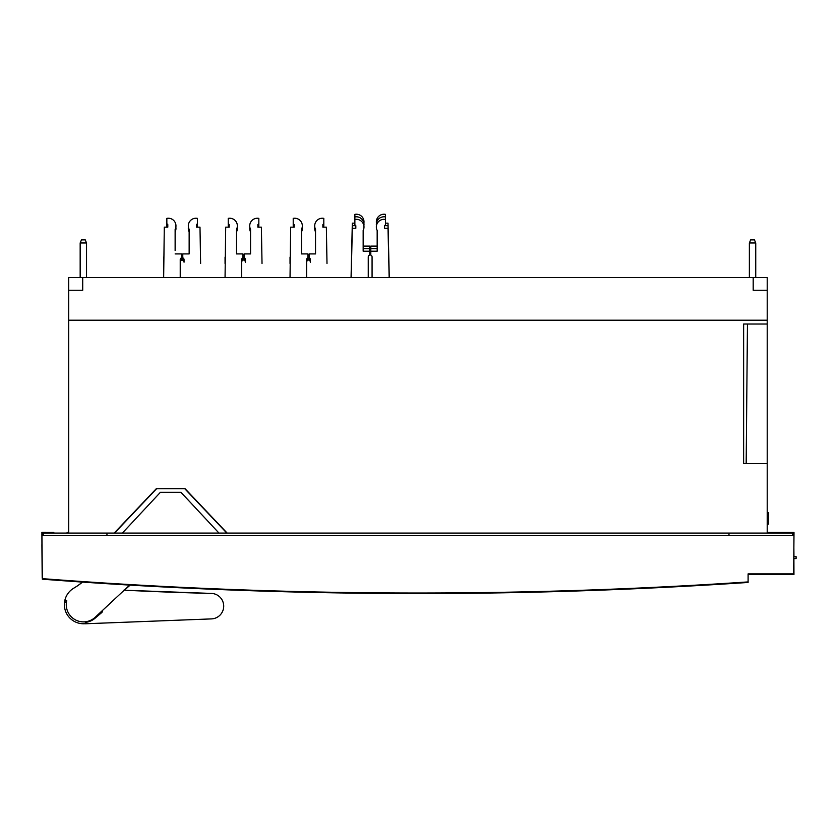 <?xml version="1.0" encoding="UTF-8"?>
<svg xmlns="http://www.w3.org/2000/svg" width="838" height="838" viewBox="0 0 838 838"><rect width="100%" height="100%" fill="white"/><g stroke="black" fill="none" stroke-linecap="round" stroke-linejoin="round"><path stroke-width="1.26" d="M68.695 290.252L68.695 277.504L82.711 277.504L82.711 290.252L68.695 290.252L68.695 533.073L68.695 290.252L82.711 290.252L72.518 290.252M68.695 439.217L68.695 532.444L67.124 532.444M41.9 532.989L41.9 532.434L41.9 532.989M53.81 532.434L45.723 532.434M41.9 533.576L41.973 553.279M42.329 577.916L42.036 544.543M793.869 547.35L793.953 574.501L748.104 574.501M793.953 558.569L796.1 558.569L796.1 556.652L793.953 556.652L793.869 547.13M792.256 533.073L786.505 533.083M41.9 532.35L45.723 532.35L45.723 533.083M68.695 321.666L68.695 481.567M68.695 529.805L68.695 289.456M68.465 533.083L68.695 532.444M119.656 277.504L348.482 277.504M227.15 533.073L184.884 488.512L156.57 488.753L184.779 488.753L226.815 533.073L767.21 533.073L767.21 463.603L743.631 463.603L743.631 324.034L767.21 324.034L767.21 463.603L767.21 277.504L767.21 290.252L753.194 290.252L753.194 277.504L767.21 277.504M767.21 282.155L767.21 277.535M767.21 512.678L768.488 512.678L768.488 524.148L767.21 524.148L767.21 532.434L785.059 532.434A3.184 3.184 180 0 1 786.966 533.073M42.193 577.906L41.9 544.648M678.141 277.504L742.238 277.504M793.984 533.083L793.984 532.434L793.984 533.083L218.98 533.083L793.995 533.083L793.638 573.873L793.995 533.083L728.987 533.083L728.987 535.629L43.209 535.629L792.717 535.629L728.987 535.629L792.717 535.629L792.717 533.083L792.717 535.629L43.22 535.629L106.95 535.629L106.95 533.083L218.98 533.083L180.935 492.294L160.414 492.294L122.358 533.094L160.414 492.294L180.935 492.294L218.98 533.083L793.932 533.083M793.984 532.434L785.07 532.434A3.184 3.184 180 0 0 785.059 532.434M791.428 532.434L767.21 532.434L767.21 505.356L767.21 532.434M767.21 519.371L767.21 507.262M767.21 529.574L767.21 524.148M767.21 509.808L767.21 514.27M290.032 277.504L290.671 227.15L294.18 227.15L294.18 224.605L293.216 223.652L293.216 218.372A7.647 7.647 0 0 1 301.502 229.34L301.502 253.924L307.881 253.924L307.881 257.853A1.917 1.917 180 0 0 306.603 259.654L306.603 277.504M322.86 227.15L323.814 226.197L323.814 223.652L322.86 224.605L322.86 227.15L326.359 227.15L326.998 263.488M323.814 223.652L323.814 218.372A7.647 7.647 0 0 0 315.528 229.34L315.528 253.924L309.149 253.924L309.149 257.853A1.917 1.917 180 0 1 310.427 259.665L310.427 262.2A1.917 1.917 -0 0 0 309.149 260.409L309.149 256.47M315.528 250.133L315.528 231.896A7.647 7.647 180 0 1 314.805 227.15M290.032 263.488L290.032 257.077M294.169 227.15L293.216 226.197L293.216 220.918M302.225 227.161A7.647 7.647 180 0 1 301.502 231.885M307.881 256.868L307.881 260.409A1.917 1.917 0 0 0 306.603 262.21M301.502 253.924L301.502 250.552M225.055 277.504L225.694 227.15L229.193 227.15L229.193 224.605L228.24 223.652L228.24 218.372A7.647 7.647 0 0 1 236.526 229.34L236.526 253.924L242.905 253.924L242.905 257.853A1.917 1.917 180 0 0 241.627 259.654L241.627 277.504M257.874 227.15L258.837 226.197L258.837 223.652L257.874 224.605L257.874 227.15L261.383 227.15L262.022 263.488M258.837 223.652L258.837 218.372A7.647 7.647 0 0 0 250.552 229.34L250.552 253.924L244.172 253.924L244.172 257.853A1.917 1.917 180 0 1 245.45 259.665L245.45 262.2A1.917 1.917 -0 0 0 244.172 260.409L244.172 256.47M250.552 250.133L250.552 231.896A7.647 7.647 180 0 1 249.829 227.15M225.055 263.488L225.055 257.077M229.193 227.15L228.24 226.197L228.24 220.918M237.248 227.161A7.647 7.647 180 0 1 236.526 231.885M242.905 256.868L242.905 260.409A1.917 1.917 0 0 0 241.627 262.21M236.526 253.924L236.526 250.552M163.661 263.488L163.661 257.077M181.5 256.868L181.5 260.409A1.917 1.917 0 0 0 180.222 262.21M175.132 250.552L175.132 229.34A7.647 7.647 0 0 0 166.846 218.372L166.846 223.652L167.799 224.605L167.799 227.15L166.846 226.197L166.846 220.918M175.854 227.161A7.647 7.647 180 0 1 175.132 231.885M189.147 250.133L189.147 231.896A7.647 7.647 180 0 1 188.424 227.15M197.433 226.197L197.433 223.652L196.48 224.605L196.48 227.15L197.433 226.197M196.48 227.15L199.989 227.15L200.617 263.488M197.433 223.652L197.433 218.372A7.647 7.647 0 0 0 189.147 229.34L189.147 253.924L182.778 253.924L182.778 257.853A1.917 1.917 180 0 1 184.046 259.665L184.046 262.2A1.917 1.917 -0 0 0 182.778 260.409L182.778 256.47M167.799 227.15L164.29 227.15L163.661 277.504M175.132 253.924L181.5 253.924L181.5 257.853A1.917 1.917 180 0 0 180.222 259.654L180.222 277.504M755.74 277.504L755.74 242.978L754.462 239.898L750.639 239.898L749.371 242.978L749.371 277.504M755.74 242.978L749.371 242.978M86.534 277.504L86.534 242.978L85.267 239.898L81.443 239.898L80.165 242.978L80.165 277.504M86.534 242.978L80.165 242.978M102.686 610.378A20.028 20.028 1.8 0 1 101.985 612.358L95.04 618.245A17.849 17.849 1.8 0 1 85.329 622.383L85.371 623.765L211.312 618.905A12.748 12.748 -178.2 0 0 223.327 603.077A12.748 12.748 -178.2 0 0 210.914 593.409A3423.859 3423.859 1.8 0 1 127.931 590.361L127.931 590.361A3423.859 3423.859 1.8 0 1 123.877 590.162A3423.859 3423.859 -178.2 0 0 133.944 590.654L133.944 590.643A3423.859 3423.859 1.8 0 1 123.877 590.162A3423.859 3423.859 -178.2 0 0 127.931 590.361L127.931 590.361A3423.859 3423.859 -178.2 0 0 210.914 593.409L210.914 593.409A12.748 12.748 1.8 0 1 223.694 606.555L223.694 606.555A12.748 12.748 -178.2 0 0 223.327 603.077A12.748 12.748 1.8 0 1 223.694 606.555M101.985 612.358L95.04 618.245A17.849 17.849 -178.2 0 1 85.329 622.383L85.371 623.734L84.072 623.744A19.117 19.117 -178.2 0 1 64.631 601.506A19.117 19.117 1.8 0 1 74.037 588.014M66.391 602.648L64.631 601.506L66.391 602.637M210.914 593.409A3423.859 3423.859 -178.2 0 1 137.463 590.811L137.652 590.821A3423.859 3423.859 1.8 0 0 210.914 593.409L210.914 593.409A12.748 12.748 1.8 0 1 223.327 603.077A12.748 12.748 -178.2 0 0 210.914 593.409L127.931 590.361M85.225 623.734L84.292 623.744M129.67 585.092L95.71 616.789A17.221 17.221 122.2 0 1 66.736 600.668L64.882 600.259A19.117 19.117 -178.2 0 0 64.631 601.506L64.631 601.506M64.882 600.259A19.117 19.117 122.2 0 1 73.87 588.119A63.73 63.73 -57.8 0 0 82.491 582.096M64.861 600.343L64.861 600.343A19.117 19.117 179.7 0 1 73.796 588.161A63.73 63.73 -0.3 0 0 82.386 582.085M130.141 585.123L124.412 590.182M76.164 533.073L78.06 533.073M226.815 533.073L728.987 533.083L728.987 535.629L106.95 535.629L106.95 533.083L41.942 533.083L42.34 579.184L53.737 580.043C285.14 597.211 516.596 598.018 748.104 582.452C516.596 598.018 285.14 597.211 53.737 580.043L42.34 579.184L41.942 533.083L43.22 533.083L43.22 535.629L43.209 533.083L218.98 533.083L180.945 492.304M122.379 533.073L68.695 533.073M74.257 533.073L71.188 533.073M757.929 533.073L759.815 533.073M156.465 488.512L114.198 533.073M68.695 320.21L767.21 320.21L767.21 290.252M767.21 324.034L767.21 320.21M114.534 533.073L156.57 488.753M746.176 463.603L747.454 324.034L743.631 324.034M82.711 277.504L753.194 277.504M71.303 533.073L73.88 533.073M793.638 574.407L793.995 533.628L793.638 574.407L748.104 574.407L793.638 574.407L793.638 573.873L793.638 574.407M41.942 533.628L42.34 578.639L53.737 579.508C285.14 596.677 516.596 597.484 748.104 581.918L748.104 573.873L793.638 573.873L748.104 573.873L748.104 581.918C516.596 597.484 285.14 596.677 53.737 579.508L42.34 578.639L42.34 579.184L41.942 533.628M180.945 492.294L218.98 533.083M377.173 230.44L377.173 248.656L370.805 248.656L370.805 251.201L377.173 251.201L377.173 230.44A7.647 7.647 179.5 0 1 385.459 219.472L385.459 224.752L384.506 225.705L384.506 228.261L388.015 228.261L389.157 277.504M372.072 277.504L372.072 256.931A1.917 1.917 -0.5 0 0 370.805 255.129L370.805 251.201M384.506 225.705L388.015 225.705L389.22 277.504M376.451 225.705A7.647 7.647 179.5 0 1 385.459 216.927L385.459 222.196M377.173 246.1L370.805 246.1L370.805 248.656M376.451 223.159A7.647 7.647 179.5 0 1 385.459 214.371L385.459 219.65M385.459 223.159L388.015 223.159L389.272 277.504M351.059 277.504L352.316 223.159L354.872 223.159M351.112 277.504L352.316 225.705L355.825 225.705L354.872 224.752L354.872 214.371A7.647 7.647 179.5 0 1 363.881 223.159M369.527 250.038L369.527 246.1L363.158 246.1L363.158 230.44L363.158 248.656L369.527 248.656L369.527 252.584M368.249 277.504L368.249 256.931A1.917 1.917 -0.5 0 1 369.527 255.129L369.527 251.201L363.158 251.201L363.158 230.44A7.647 7.647 179.5 0 0 354.872 219.472M355.825 225.705L355.825 228.261L352.316 228.261L351.174 277.504M354.872 216.927A7.647 7.647 179.5 0 1 363.881 225.705M427.296 277.504L420.184 277.504"/></g></svg>
